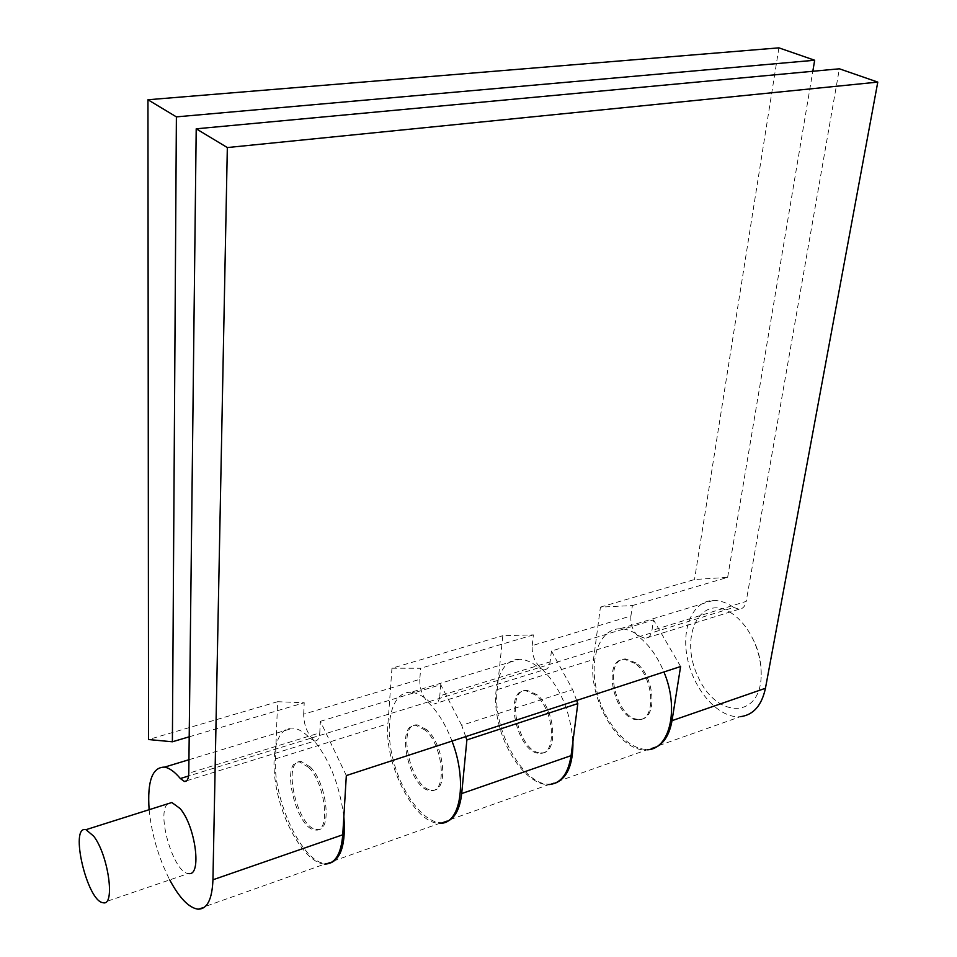 <?xml version="1.0" encoding="UTF-8"?>
<svg xmlns="http://www.w3.org/2000/svg" width="957" height="957" viewBox="0 0 957 957"><rect width="100%" height="100%" fill="white"/><g stroke="black" fill="none" stroke-linecap="round" stroke-linejoin="round"><path stroke-width="0.72" stroke-dasharray="4.79 3.59" d="M634.958 663.38L624.562 659.361C600.338 658.679 615.184 722.176 638.666 719.664C656.634 720.322 653.918 676.695 634.958 663.38M572.932 741.316C570.205 709.891 559.271 685.224 540.143 667.316C534.449 661.682 531.793 654.444 532.176 645.616L630.902 615.997L632.386 605.566L600.422 607.109L593.484 659.517C587.167 697.701 619.191 753.099 647.04 749.786L550.143 784.154L554.797 783.34M630.902 615.997C630.34 624.55 632.972 631.488 638.809 636.812C649.109 644.815 657.471 656.538 663.919 671.97M600.422 607.109L694.519 579.523L727.643 577.358L632.386 605.566M536.949 694.65L526.924 690.236C503.729 688.932 519.125 754.786 541.554 752.848C558.78 754.02 555.371 708.898 536.949 694.65M532.176 645.616L533.396 634.886L502.82 635.699L497.197 689.614C491.898 728.803 523.527 786.75 550.143 784.154M308.752 767.466L299.792 762.059C279.552 759.104 296.227 830.437 315.678 830.03C330.775 832.554 325.547 783.986 308.752 767.466M346.326 775.565L320.356 721.327L319.77 732.859L188.78 773.232M186.663 780.78L314.626 741.041L310.176 738.409C304.075 732.117 298.333 728.684 292.95 728.133C275.843 726.423 269.156 758.004 277.733 794.131C286.047 830.233 307.927 863.645 324.734 864.099L197.74 909.138M314.626 741.041C317.64 741.089 319.351 738.361 319.77 732.859M465.712 736.627L461.693 725.334L572.657 689.65L551.423 651.011L653.523 619.945L651.956 630.46L746.197 601.403L839.373 68.796M576.64 700.44L572.657 689.65M149.125 809.706C151.661 834.384 158.527 857.783 169.724 879.902M167.798 803.808C155.835 812.708 173.707 873.382 188.445 873.502L103.021 902.69M551.423 651.011L550.131 661.849C549.366 667.029 547.248 669.709 543.803 669.864L433.988 703.969C437.241 703.909 439.167 701.206 439.777 695.859L550.131 661.849M320.356 721.327L440.746 684.686L439.777 695.859M732.655 613.939C701.086 591.378 678.298 635.735 697.988 676.647C716.231 718.791 761.03 719.64 761.198 674.613C761.222 662.567 758.446 650.688 752.86 638.965C747.441 628.031 740.706 619.681 732.655 613.939M461.693 725.334L440.746 684.686M680.606 666.527L653.523 619.945M713.228 600.47L620.04 628.773C626.5 628.749 633.163 631.309 640.03 636.429L733.768 607.456C726.758 602.635 719.915 600.314 713.228 600.47C691.983 600.984 680.535 629.826 687.963 660.856C695.057 691.911 719.497 718.635 740.395 716.673L648.236 749.355L653.2 748.41M733.768 607.456L739.079 609.226C742.811 608.903 745.18 606.307 746.197 601.403M620.04 628.773C599.525 628.857 588.974 658.356 596.666 690.511C604.023 722.691 628.055 750.85 648.236 749.355M640.03 636.429L645.185 638.379C648.798 638.14 651.059 635.496 651.956 630.46M426.858 729.784L417.312 724.904C395.444 722.834 411.462 791.331 432.552 790.087C448.821 791.894 444.562 745.096 426.858 729.784M429.238 701.601L538.827 667.723C532.152 662.244 525.728 659.445 519.555 659.289L410.876 692.306C416.702 692.641 422.815 695.739 429.238 701.601L433.988 703.969M410.876 692.306C392.382 691.289 384.176 722.164 392.442 756.867C400.397 791.559 423.185 823.032 441.368 822.733L445.639 822.087M535.645 695.069L525.62 690.643C502.449 689.327 517.845 755.217 540.262 753.291C557.476 754.475 554.055 709.328 535.645 695.069M519.555 659.289C499.949 658.871 490.463 689.052 498.43 722.427C506.074 755.815 529.568 785.553 548.851 784.608L441.368 822.733M538.827 667.723L543.803 669.864M636.166 662.986L625.77 658.978C601.534 658.308 616.368 721.769 639.862 719.257C657.842 719.903 655.138 676.3 636.166 662.986M425.446 730.239L415.9 725.346C394.057 723.265 410.075 791.798 431.14 790.566C447.398 792.384 443.139 745.563 425.446 730.239M310.295 766.976L301.323 761.581C281.059 758.638 297.735 829.934 317.198 829.504C332.318 832.028 327.103 783.472 310.295 766.976M343.85 816.692C339.412 783.723 328.706 757.466 311.719 737.931C306.467 731.519 303.788 723.6 303.68 714.173L419.8 679.338L420.685 668.261L391.951 668.201L502.82 635.699M391.951 668.201L387.944 723.755C383.901 764.069 414.943 824.958 439.969 823.223L326.253 863.561L330.069 863.106M303.68 714.173L304.218 702.749L277.614 701.708L275.437 758.913C272.805 800.339 303.118 864.291 326.253 863.561M277.614 701.708L148.538 739.534M778.902 47.85L694.519 579.523M189.199 736.806L304.218 702.749M727.643 577.358L812.816 71.273M533.396 634.886L420.685 668.261M419.8 679.338C419.633 688.466 422.312 696.038 427.803 702.043C437.445 711.183 445.507 724.198 452.003 741.101M310.176 738.409L188.589 775.995M497.197 689.614L593.484 659.517M275.437 758.913L387.944 723.755M311.719 737.931L427.803 702.043M540.143 667.316L638.809 636.812M188.936 759.726L292.95 728.133M761.198 674.613C761.341 661.885 758.566 650.006 752.86 638.965M739.079 609.226L645.185 638.379M540.262 753.291L541.554 752.848M525.62 690.643L526.924 690.236M638.666 719.664L639.862 719.257M624.562 659.361L625.77 658.978M431.14 790.566L432.552 790.087M415.9 725.346L417.312 724.904M315.678 830.03L317.198 829.504M299.792 762.059L301.323 761.581"/><path stroke-width="1.44" d="M647.04 749.786C669.888 749.606 679.482 708.515 663.919 671.97M554.797 783.34C567.214 778.579 573.255 764.571 572.932 741.316M324.734 864.099C335.129 863.872 341.135 854.099 342.75 834.779L346.326 775.565L680.606 666.527L672.017 720.657L765.444 688.274L877.784 82.099L839.373 68.796L196.209 128.812L188.78 773.232C188.589 778.914 187.153 781.666 184.438 781.474L186.663 780.78M445.639 822.087C454.515 819.096 459.862 809.586 461.693 793.556L466.884 739.928L465.712 736.627M466.884 739.928L577.813 703.598L576.64 700.44M188.589 775.995L180.347 778.543L184.438 781.474M180.347 778.543C174.653 771.749 169.389 767.945 164.544 767.131C152.307 767.059 147.163 781.247 149.125 809.706M169.724 879.902C179.366 897.893 188.708 907.643 197.74 909.138C207.071 909.449 212.143 899.664 212.944 879.782L227.335 147.557L196.209 128.812M188.445 873.502C202.094 876.887 195.73 826.393 180.083 808.533L171.853 802.516L167.798 803.808M227.335 147.557L877.784 82.099M93.642 836.119L85.963 829.683C69.203 824.97 87.075 901.434 103.021 902.69C115.594 906.674 108.428 854.924 93.642 836.119M740.395 716.673C753.35 715.011 761.7 705.548 765.444 688.274M653.2 748.41C663.057 744.953 669.338 735.694 672.017 720.657M548.851 784.608C560.802 783.544 568.219 773.89 571.078 755.647L577.813 703.598M172.392 741.783L176.387 116.874L147.952 99.755L148.538 739.534L172.392 741.783L189.199 736.806M147.952 99.755L778.902 47.85L814.67 60.243L812.816 71.273M330.069 863.106C341.29 858.824 345.884 843.356 343.85 816.692M176.387 116.874L814.67 60.243M439.969 823.223C460.604 824.515 467.626 781.151 452.003 741.101M342.75 834.779L212.944 879.782M461.693 793.556L571.078 755.647M164.544 767.131L188.936 759.726M85.963 829.683L171.853 802.516"/></g></svg>
